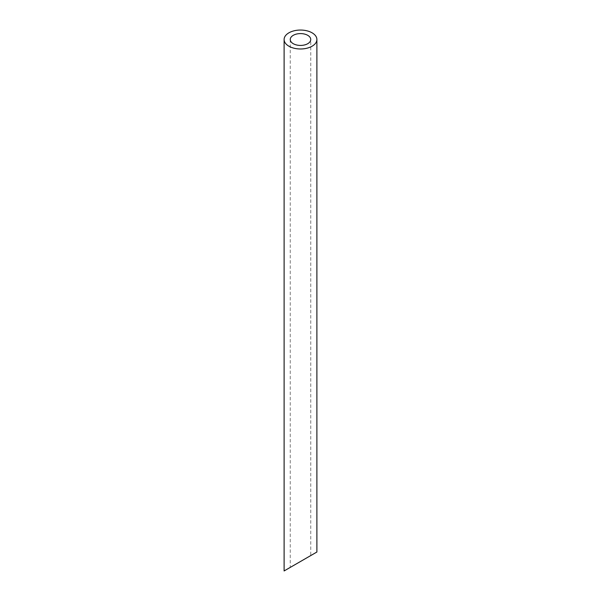 <?xml version="1.0" encoding="UTF-8"?>
<svg xmlns="http://www.w3.org/2000/svg" width="601" height="601" viewBox="0 0 601 601"><rect width="100%" height="100%" fill="white"/><g stroke="black" fill="none" stroke-linecap="round" stroke-linejoin="round"><path stroke-width="0.45" stroke-dasharray="3 2.25" d="M290.253 39.516L290.253 567.404L310.747 555.572L310.747 39.516M284.108 570.95L316.892 552.026"/><path stroke-width="0.9" d="M293.258 43.693A10.247 5.912 0 0 0 304.422 44.977A10.247 5.912 0 0 0 310.747 39.516A10.247 5.912 0 0 0 300.5 33.596A10.247 5.912 0 0 0 290.253 39.516A10.247 5.912 0 0 0 293.258 43.693M310.747 555.572L290.253 567.404M288.908 46.202A16.392 9.466 0 0 0 306.773 48.26A16.392 9.466 0 0 0 316.892 39.516A16.392 9.466 0 0 0 300.5 30.05A16.392 9.466 0 0 0 284.108 39.516A16.392 9.466 0 0 0 288.908 46.202M316.892 39.516L316.892 552.026L284.108 570.95L284.108 39.516"/></g></svg>
